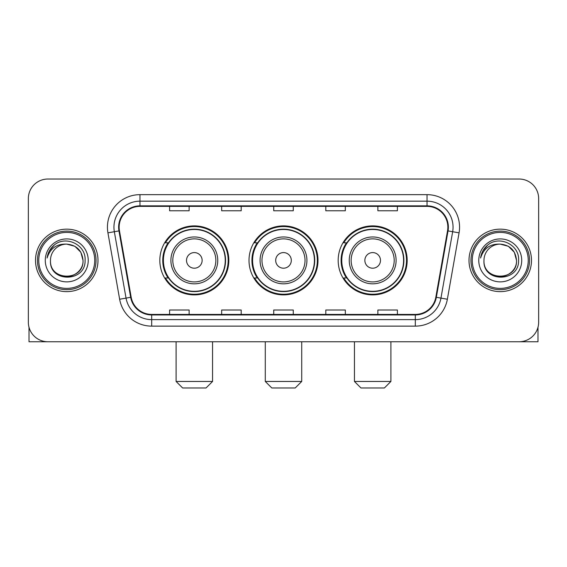 <?xml version="1.0" encoding="UTF-8"?>
<svg xmlns="http://www.w3.org/2000/svg" width="567" height="567" viewBox="0 0 567 567"><rect width="100%" height="100%" fill="white"/><g stroke="black" fill="none" stroke-linecap="round" stroke-linejoin="round"><path stroke-width="0.85" d="M338.173 260.395A34.495 34.495 0 0 0 372.675 294.89A34.495 34.495 0 0 0 407.17 260.395A34.495 34.495 0 0 0 372.675 225.893A34.495 34.495 0 0 0 338.173 260.395M249.005 260.395A34.495 34.495 0 0 0 283.5 294.89A34.495 34.495 0 0 0 317.995 260.395A34.495 34.495 0 0 0 283.5 225.893A34.495 34.495 0 0 0 249.005 260.395M159.83 260.395A34.495 34.495 0 0 0 194.325 294.89A34.495 34.495 0 0 0 228.827 260.395A34.495 34.495 0 0 0 194.325 225.893A34.495 34.495 0 0 0 159.83 260.395M168.101 277.965A31.568 31.568 0 0 1 168.101 242.818M257.276 277.965A31.568 31.568 0 0 1 257.276 242.818M346.451 277.965A31.568 31.568 0 0 1 346.451 242.818M28.35 198.556L28.35 322.226A19.526 19.526 0 0 0 47.876 341.752L519.124 341.752A19.526 19.526 0 0 0 538.65 322.226L538.65 198.556A19.526 19.526 0 0 0 519.124 179.03L47.876 179.03A19.526 19.526 0 0 0 28.35 198.556L28.35 322.226M35.508 260.395A31.242 31.242 0 0 0 66.75 291.636A31.242 31.242 0 0 0 97.999 260.395A31.242 31.242 0 0 0 66.75 229.153A31.242 31.242 0 0 0 35.508 260.395A31.242 31.242 0 0 0 66.75 291.636A31.242 31.242 0 0 0 97.999 260.395A31.242 31.242 0 0 0 66.75 229.153A31.242 31.242 0 0 0 35.508 260.395M469.001 260.395A31.242 31.242 0 0 0 500.25 291.636A31.242 31.242 0 0 0 531.492 260.395A31.242 31.242 0 0 0 500.25 229.153A31.242 31.242 0 0 0 469.001 260.395A31.242 31.242 0 0 0 500.25 291.636A31.242 31.242 0 0 0 531.492 260.395A31.242 31.242 0 0 0 500.25 229.153A31.242 31.242 0 0 0 469.001 260.395M119.148 227.197A20.83 20.83 0 0 1 139.978 206.367L427.022 206.367A20.83 20.83 0 0 1 447.533 230.812L435.825 297.207A20.83 20.83 0 0 1 415.313 314.416L151.687 314.416A20.83 20.83 0 0 1 131.175 297.207L119.467 230.812A20.83 20.83 0 0 1 119.148 227.197M118.631 227.197A21.348 21.348 0 0 0 118.957 230.904L130.658 297.299A21.348 21.348 0 0 0 151.687 314.94L415.313 314.94A21.348 21.348 0 0 0 436.342 297.299L448.043 230.904A21.348 21.348 0 0 0 427.022 205.849L139.978 205.849A21.348 21.348 0 0 0 118.631 227.197M107.928 232.846A32.546 32.546 0 0 1 139.978 194.651L427.022 194.651A32.546 32.546 0 0 1 459.072 232.846L447.363 299.241A32.546 32.546 0 0 1 415.313 326.131L151.687 326.131A32.546 32.546 0 0 1 119.637 299.241L107.928 232.846L114.336 231.719A26.032 26.032 0 0 1 139.978 201.165L427.022 201.165A26.032 26.032 0 0 1 452.664 231.719L440.956 298.107A26.032 26.032 0 0 1 415.313 319.625L151.687 319.625A26.032 26.032 0 0 1 126.044 298.107L114.336 231.719A26.032 26.032 0 0 1 113.946 227.197M519.124 179.03L47.876 179.03M47.876 341.752L519.124 341.752M538.65 322.226L538.65 198.556M436.342 297.299L440.956 298.107L452.664 231.719L459.072 232.846M273.733 206.367L273.733 210.775L293.267 210.775L293.267 206.367M221.669 206.367L221.669 210.775L241.195 210.775L241.195 206.367M169.597 206.367L169.597 210.775L189.123 210.775L189.123 206.367M325.805 206.367L325.805 210.775L345.331 210.775L345.331 206.367M377.877 206.367L377.877 210.775L397.403 210.775L397.403 206.367M293.267 314.416L293.267 310.007L273.733 310.007L273.733 314.416M241.195 314.416L241.195 310.007L221.669 310.007L221.669 314.416M189.123 314.416L189.123 310.007L169.597 310.007L169.597 314.416M345.331 314.416L345.331 310.007L325.805 310.007L325.805 314.416M397.403 314.416L397.403 310.007L377.877 310.007L377.877 314.416M29.002 327.23L29.002 341.752L104.505 341.752M94.739 260.395A27.989 27.989 0 0 0 66.75 232.406A27.989 27.989 0 0 0 38.762 260.395A27.989 27.989 0 0 0 66.75 288.383A27.989 27.989 0 0 0 94.739 260.395M96.043 260.395A29.293 29.293 0 0 0 66.75 231.102A29.293 29.293 0 0 0 37.465 260.395A29.293 29.293 0 0 0 66.75 289.68A29.293 29.293 0 0 0 96.043 260.395M50.477 260.395A16.273 16.273 0 0 1 66.75 244.122C76.637 245.086 82.059 250.508 83.023 260.395L80.847 252.258L74.887 246.298L66.75 244.122L74.887 246.298L80.847 252.258L83.023 260.395L80.847 252.258L74.887 246.298L66.75 244.122L74.887 246.298L80.847 252.258L83.023 260.395L80.847 252.258L74.887 246.298L66.75 244.122L74.887 246.298L80.847 252.258L83.023 260.395L80.847 252.258L74.887 246.298L66.75 244.122L74.887 246.298L80.847 252.258L83.023 260.395C84.022 281.388 49.485 281.388 50.477 260.395C49.031 282.976 85.844 282.472 85.078 260.395C86.29 244.894 65.978 235.043 54.276 245.022C50.194 248.438 47.805 252.769 47.096 258.028C50.172 248.332 56.721 243.697 66.75 244.122L74.887 246.298L80.847 252.258L83.023 260.395C84.022 281.388 49.485 281.388 50.477 260.395C49.485 281.388 84.022 281.388 83.023 260.395C84.022 281.388 49.485 281.388 50.477 260.395C49.485 281.388 84.022 281.388 83.023 260.395C84.022 281.388 49.485 281.388 50.477 260.395C49.485 281.388 84.022 281.388 83.023 260.395C84.022 281.388 49.485 281.388 50.477 260.395C49.485 281.388 84.022 281.388 83.023 260.395C84.022 281.388 49.485 281.388 50.477 260.395C49.485 281.388 84.022 281.388 83.023 260.395C84.022 281.388 49.485 281.388 50.477 260.395C49.485 281.388 84.022 281.388 83.023 260.395C83.675 273.025 67.438 281.416 57.529 273.797M45.275 260.395A21.482 21.482 0 0 0 66.75 281.87A21.482 21.482 0 0 0 88.232 260.395A21.482 21.482 0 0 0 66.75 238.913A21.482 21.482 0 0 0 45.275 260.395M54.269 245.029L49.471 250.734M49.173 251.287L49.605 250.501L49.173 251.287M206.041 387.97L182.609 387.97L176.103 381.456L212.554 381.456L206.041 387.97M202.135 260.395A7.81 7.81 0 0 0 194.325 252.584A7.81 7.81 0 0 0 186.515 260.395A7.81 7.81 0 0 0 194.325 268.205A7.81 7.81 0 0 0 202.135 260.395M217.756 260.395A23.431 23.431 0 0 0 194.325 236.963A23.431 23.431 0 0 0 170.894 260.395A23.431 23.431 0 0 0 194.325 283.826A23.431 23.431 0 0 0 217.756 260.395A23.431 23.431 0 0 1 194.325 283.826A23.431 23.431 0 0 1 170.894 260.395M225.248 260.395A30.916 30.916 0 0 0 194.325 229.479A30.916 30.916 0 0 0 163.409 260.395A30.916 30.916 0 0 0 194.325 291.31A30.916 30.916 0 0 0 225.248 260.395M228.175 260.395A33.85 33.85 0 0 1 165.401 277.965L168.541 277.965A31.206 31.206 0 0 0 214.978 283.798A31.206 31.206 0 0 0 214.978 236.992A31.206 31.206 0 0 0 168.541 242.818L165.401 242.818A33.85 33.85 0 0 1 228.175 260.395M295.216 387.97L271.784 387.97L265.278 381.456L301.722 381.456L295.216 387.97M291.31 260.395A7.81 7.81 0 0 0 283.5 252.584A7.81 7.81 0 0 0 275.69 260.395A7.81 7.81 0 0 0 283.5 268.205A7.81 7.81 0 0 0 291.31 260.395M306.931 260.395A23.431 23.431 0 0 0 283.5 236.963A23.431 23.431 0 0 0 260.069 260.395A23.431 23.431 0 0 0 283.5 283.826A23.431 23.431 0 0 0 306.931 260.395A23.431 23.431 0 0 1 283.5 283.826A23.431 23.431 0 0 1 260.069 260.395M314.416 260.395A30.916 30.916 0 0 0 283.5 229.479A30.916 30.916 0 0 0 252.584 260.395A30.916 30.916 0 0 0 283.5 291.31A30.916 30.916 0 0 0 314.416 260.395M317.35 260.395A33.85 33.85 0 0 1 254.576 277.965L257.709 277.965A31.206 31.206 0 0 0 304.146 283.798A31.206 31.206 0 0 0 304.146 236.992A31.206 31.206 0 0 0 257.709 242.818L254.576 242.818A33.85 33.85 0 0 1 317.35 260.395M384.391 387.97L360.959 387.97L354.446 381.456L390.897 381.456L384.391 387.97M380.485 260.395A7.81 7.81 0 0 0 372.675 252.584A7.81 7.81 0 0 0 364.864 260.395A7.81 7.81 0 0 0 372.675 268.205A7.81 7.81 0 0 0 380.485 260.395M396.106 260.395A23.431 23.431 0 0 0 372.675 236.963A23.431 23.431 0 0 0 349.244 260.395A23.431 23.431 0 0 0 372.675 283.826A23.431 23.431 0 0 0 396.106 260.395A23.431 23.431 0 0 1 372.675 283.826A23.431 23.431 0 0 1 349.244 260.395M403.591 260.395A30.916 30.916 0 0 0 372.675 229.479A30.916 30.916 0 0 0 341.752 260.395A30.916 30.916 0 0 0 372.675 291.31A30.916 30.916 0 0 0 403.591 260.395M406.518 260.395A33.85 33.85 0 0 1 343.744 277.965L346.884 277.965A31.206 31.206 0 0 0 393.321 283.798A31.206 31.206 0 0 0 393.321 236.992A31.206 31.206 0 0 0 346.884 242.818L343.744 242.818A33.85 33.85 0 0 1 406.518 260.395M537.998 327.23L537.998 341.752L462.495 341.752M528.238 260.395A27.989 27.989 0 0 0 500.25 232.406A27.989 27.989 0 0 0 472.261 260.395A27.989 27.989 0 0 0 500.25 288.383A27.989 27.989 0 0 0 528.238 260.395M529.535 260.395A29.293 29.293 0 0 0 500.25 231.102A29.293 29.293 0 0 0 470.957 260.395A29.293 29.293 0 0 0 500.25 289.68A29.293 29.293 0 0 0 529.535 260.395M516.523 260.395C515.552 250.508 510.13 245.086 500.25 244.122L508.386 246.298L514.34 252.258L516.523 260.395L514.34 252.258L508.386 246.298L500.25 244.122L508.386 246.298L514.34 252.258L516.523 260.395L514.34 252.258L508.386 246.298L500.25 244.122L508.386 246.298L514.34 252.258L516.523 260.395L514.34 252.258L508.386 246.298L500.25 244.122L508.386 246.298L514.34 252.258L516.523 260.395C517.515 281.388 482.978 281.388 483.977 260.395C482.524 282.976 519.337 282.472 518.578 260.395C519.783 244.894 499.477 235.043 487.769 245.022C483.686 248.438 481.298 252.769 480.596 258.028C483.665 248.332 490.214 243.697 500.25 244.122L508.386 246.298L514.34 252.258L516.523 260.395C517.515 281.388 482.978 281.388 483.977 260.395C482.978 281.388 517.515 281.388 516.523 260.395C517.515 281.388 482.978 281.388 483.977 260.395C482.978 281.388 517.515 281.388 516.523 260.395C517.515 281.388 482.978 281.388 483.977 260.395C482.978 281.388 517.515 281.388 516.523 260.395C517.515 281.388 482.978 281.388 483.977 260.395C482.978 281.388 517.515 281.388 516.523 260.395C517.515 281.388 482.978 281.388 483.977 260.395C482.978 281.388 517.515 281.388 516.523 260.395C517.515 281.388 482.978 281.388 483.977 260.395A16.273 16.273 0 0 1 500.25 244.122L508.386 246.298L514.34 252.258L516.523 260.395C517.175 273.025 500.93 281.416 491.022 273.797M478.768 260.395A21.482 21.482 0 0 0 500.25 281.87A21.482 21.482 0 0 0 521.725 260.395A21.482 21.482 0 0 0 500.25 238.913A21.482 21.482 0 0 0 478.768 260.395M487.762 245.029L482.964 250.734M482.673 251.287L483.098 250.501L482.673 251.287M427.022 194.651L427.022 205.849M114.336 231.719L118.957 230.904M151.687 326.131L151.687 314.94M415.313 314.94L415.313 326.131M119.637 299.241L130.658 297.299M448.043 230.904L452.664 231.719M139.978 194.651L139.978 205.849M440.956 298.107L447.363 299.241M215.857 260.395A21.525 21.525 0 0 0 194.325 238.87A21.525 21.525 0 0 0 172.8 260.395A21.525 21.525 0 0 0 194.325 281.919A21.525 21.525 0 0 0 215.857 260.395M305.025 260.395A21.525 21.525 0 0 0 283.5 238.87A21.525 21.525 0 0 0 261.975 260.395A21.525 21.525 0 0 0 283.5 281.919A21.525 21.525 0 0 0 305.025 260.395M394.2 260.395A21.525 21.525 0 0 0 372.675 238.87A21.525 21.525 0 0 0 351.143 260.395A21.525 21.525 0 0 0 372.675 281.919A21.525 21.525 0 0 0 394.2 260.395M212.554 341.752L212.554 381.456M176.103 341.752L176.103 381.456M301.722 341.752L301.722 381.456M265.278 341.752L265.278 381.456M390.897 341.752L390.897 381.456M354.446 341.752L354.446 381.456"/></g></svg>
